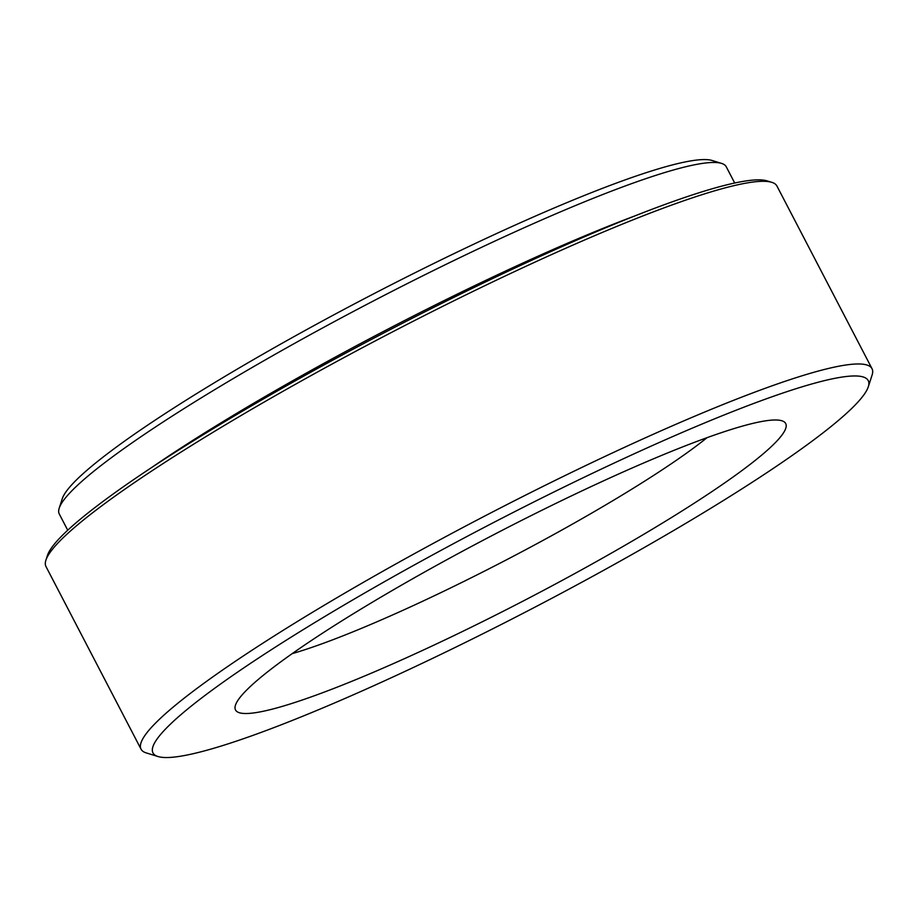 <?xml version="1.0" encoding="UTF-8"?>
<svg xmlns="http://www.w3.org/2000/svg" width="918" height="918" viewBox="0 0 918 918"><rect width="100%" height="100%" fill="white"/><g stroke="black" fill="none" stroke-linecap="round" stroke-linejoin="round"><path stroke-width="1.38" d="M59.2 508.193L62.24 498.784A368.887 43.077 -27.5 0 1 369.621 295.929A368.887 43.077 -27.5 0 1 712.104 160.489L721.559 163.404A375.967 43.903 152.5 0 0 372.49 301.437A375.967 43.903 152.5 0 0 59.2 508.193A375.967 43.903 152.5 0 0 59.268 513.977L67.725 530.225M734.71 183.015L726.253 166.778A375.967 43.903 152.5 0 0 721.559 163.404M45.9 560.198L47.415 555.505A408.487 47.702 -27.5 0 1 365.903 342.357A408.487 47.702 -27.5 0 1 756.65 179.882A408.487 47.702 -27.5 0 1 767.069 180.88L771.786 182.326A412.033 48.115 152.5 0 0 761.286 181.328A412.033 48.115 152.5 0 0 367.154 345.202A412.033 48.115 152.5 0 0 45.9 560.198A412.033 48.115 152.5 0 0 45.98 566.544L141.062 749.203A412.033 48.115 -27.5 0 1 440.904 539.256A412.033 48.115 -27.5 0 1 856.368 363.998A412.033 48.115 -27.5 0 1 872.02 368.692A412.033 48.115 -27.5 0 1 872.1 375.026L868.302 386.788A403.174 47.082 152.5 0 0 852.914 375.99A403.174 47.082 152.5 0 0 425.734 558.695A403.174 47.082 152.5 0 0 158.022 756.535A403.174 47.082 152.5 0 0 168.304 757.511A403.174 47.082 152.5 0 0 553.967 597.159A403.174 47.082 152.5 0 0 868.302 386.788M872.02 368.692L776.938 186.033A412.033 48.115 152.5 0 0 771.786 182.326M247.298 713.493A310.135 36.215 -27.5 0 1 235.456 705.185A310.135 36.215 -27.5 0 1 477.257 543.364A310.135 36.215 -27.5 0 1 773.92 420.008A310.135 36.215 -27.5 0 1 781.826 420.765A310.135 36.215 -27.5 0 1 575.896 572.947A310.135 36.215 -27.5 0 1 247.298 713.493M292.188 653.639A270.259 31.556 152.5 0 0 707.067 437.668M158.022 756.535L146.214 752.898A412.033 48.115 -27.5 0 1 141.062 749.203M152.055 467.239A375.967 43.903 -27.5 0 1 634.751 215.971"/></g></svg>
